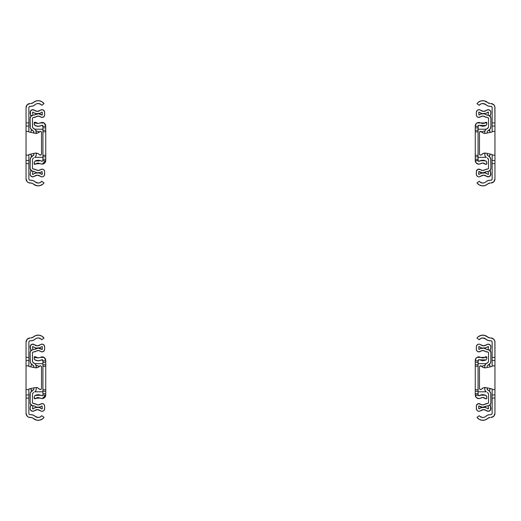 <?xml version="1.0" encoding="UTF-8"?>
<svg xmlns="http://www.w3.org/2000/svg" width="521" height="521" viewBox="0 0 521 521"><rect width="100%" height="100%" fill="white"/><g stroke="black" fill="none" stroke-linecap="round" stroke-linejoin="round"><path stroke-width="0.78" d="M38.73 388.471L39.466 389.161L37.864 387.956L35.916 387.533A4.689 4.689 0 0 1 39.466 389.161A4.689 4.689 0 0 0 34.94 387.637A4.689 4.689 0 0 1 35.916 387.533A4.689 4.689 0 0 0 34.94 387.637L28.863 388.927L34.94 387.637L28.863 388.927L28.863 394.827M39.466 366.211A4.689 4.689 0 0 1 34.94 367.735A4.689 4.689 0 0 0 37.408 367.592L40.104 365.833A1.172 1.172 0 0 0 39.466 366.211A1.172 1.172 0 0 1 40.351 365.807L40.351 365.807A1.172 1.172 0 0 1 41.524 366.979L41.524 388.392A1.172 1.172 0 0 1 39.466 389.161L40.058 389.526A1.172 1.172 0 0 0 41.315 389.063L40.058 389.526M41.758 415.686A4.455 4.455 0 0 1 35.148 416.325L33.162 415.087L30.85 414.664A6.252 6.252 0 0 1 35.148 416.325L38.17 417.503L40.182 417.021L41.758 415.686L44.024 417.354A7.268 7.268 0 0 1 33.24 418.389L36.822 420.193L39.857 420.121L42.865 418.597L44.024 417.354L41.758 415.686M30.908 340.786A6.252 6.252 0 0 1 30.85 340.786L30.179 340.786L30.85 340.786A6.252 6.252 0 0 0 30.908 340.786L33.188 340.356L35.148 339.125A6.252 6.252 0 0 1 30.908 340.786M33.24 337.061A3.439 3.439 0 0 1 30.941 337.973L33.24 337.061A7.268 7.268 0 0 1 44.024 338.096L41.758 339.764L44.024 338.096L41.758 336.078L38.867 335.166L35.851 335.511L33.24 337.061M30.941 417.477A3.439 3.439 0 0 1 33.24 418.389L32.178 417.718L30.153 417.477A4.142 4.142 0 0 1 26.05 413.335L27.248 416.253L28.583 417.152L30.941 417.477M28.961 413.843L29.677 414.56L30.85 414.664L30.179 414.664A1.329 1.329 0 0 1 28.863 413.335L28.863 398.09L28.863 413.335M26.05 360.486L26.05 342.115A4.142 4.142 0 0 1 30.153 337.973L27.248 339.197L26.05 342.115L26.05 357.36L28.863 357.36L26.05 357.36L26.05 360.486L28.863 360.486L28.863 342.115A1.329 1.329 0 0 1 30.179 340.786L29.248 341.177L28.863 342.115L28.863 365.846L26.05 365.846L26.05 360.486L28.863 360.486L28.863 366.445L34.94 367.735L28.863 366.445L28.863 365.846L26.05 365.846L26.05 360.623M35.897 338.572L35.148 339.125A4.455 4.455 0 0 1 41.758 339.764L41.126 339.073L41.758 339.764M40.104 365.833L41.179 366.152L41.524 366.979M41.524 388.392L41.315 389.063M28.863 394.964L26.05 394.964L26.05 389.604L28.863 389.604L28.863 398.09L26.05 398.09L26.05 413.335L26.05 398.09L28.863 398.09L28.863 394.964L26.05 394.964L26.05 398.09L26.05 365.846L26.05 389.604L28.863 389.604L28.863 388.927M36.75 338.181L38.593 337.966L41.126 339.073M42.996 336.97L41.758 336.078M30.153 337.973L28.583 338.298M26.363 340.539L26.128 341.307M26.128 414.143L26.363 414.911M28.583 417.152L30.153 417.477M34.94 367.735L37.408 367.592M38.73 154.021L39.466 154.711L37.864 153.506L35.916 153.083A4.689 4.689 0 0 1 39.466 154.711A4.689 4.689 0 0 0 34.94 153.187A4.689 4.689 0 0 1 35.916 153.083A4.689 4.689 0 0 0 34.94 153.187L28.863 154.476L34.94 153.187L28.863 154.476L28.863 160.377M39.466 131.761A4.689 4.689 0 0 1 34.94 133.285A4.689 4.689 0 0 0 37.408 133.142L40.104 131.383A1.172 1.172 0 0 0 39.466 131.761A1.172 1.172 0 0 1 40.351 131.357L40.351 131.357A1.172 1.172 0 0 1 41.524 132.529L41.524 153.942A1.172 1.172 0 0 1 39.466 154.711L40.058 155.076A1.172 1.172 0 0 0 41.315 154.613L40.058 155.076M41.758 181.236A4.455 4.455 0 0 1 35.148 181.875L33.162 180.637L30.85 180.214A6.252 6.252 0 0 1 35.148 181.875L38.17 183.053L40.182 182.571L41.758 181.236L44.024 182.904A7.268 7.268 0 0 1 33.24 183.939L36.822 185.743L39.857 185.671L42.865 184.147L44.024 182.904L41.758 181.236M30.908 106.336A6.252 6.252 0 0 1 30.85 106.336L30.179 106.336L30.85 106.336A6.252 6.252 0 0 0 30.908 106.336L33.188 105.906L35.148 104.675A6.252 6.252 0 0 1 30.908 106.336M33.24 102.611A3.439 3.439 0 0 1 30.941 103.523L33.24 102.611A7.268 7.268 0 0 1 44.024 103.646L41.758 105.314L44.024 103.646L41.758 101.628L38.867 100.716L35.851 101.061L33.24 102.611M30.941 183.027A3.439 3.439 0 0 1 33.24 183.939L32.178 183.268L30.153 183.027A4.142 4.142 0 0 1 26.05 178.885L27.248 181.803L28.583 182.702L30.941 183.027M28.961 179.393L29.677 180.11L30.85 180.214L30.179 180.214A1.329 1.329 0 0 1 28.863 178.885L28.863 163.64L28.863 178.885M26.05 126.036L26.05 107.665A4.142 4.142 0 0 1 30.153 103.523L27.248 104.747L26.05 107.665L26.05 122.91L28.863 122.91L26.05 122.91L26.05 126.036L28.863 126.036L28.863 107.665A1.329 1.329 0 0 1 30.179 106.336L29.248 106.727L28.863 107.665L28.863 131.396L26.05 131.396L26.05 126.036L28.863 126.036L28.863 131.995L34.94 133.285L28.863 131.995L28.863 131.396L26.05 131.396L26.05 126.173M35.897 104.122L35.148 104.675A4.455 4.455 0 0 1 41.758 105.314L41.126 104.623L41.758 105.314M40.104 131.383L41.179 131.702L41.524 132.529M41.524 153.942L41.315 154.613M28.863 160.514L26.05 160.514L26.05 155.154L28.863 155.154L28.863 163.64L26.05 163.64L26.05 178.885L26.05 163.64L28.863 163.64L28.863 160.514L26.05 160.514L26.05 163.64L26.05 131.396L26.05 155.154L28.863 155.154L28.863 154.476M36.75 103.731L38.593 103.516L41.126 104.623M42.996 102.52L41.758 101.628M30.153 103.523L28.583 103.848M26.363 106.089L26.128 106.857M26.128 179.693L26.363 180.461M28.583 182.702L30.153 183.027M34.94 133.285L37.408 133.142M41.993 411.31A2.657 2.657 0 0 0 44.65 408.653L44.552 405.397L43.823 404.224L42.579 403.619L40.605 404.12A3.829 3.829 0 0 1 35.962 404.179L38.241 404.934L40.605 404.12A2.501 2.501 0 0 1 44.65 406.087L44.448 409.669L43.471 410.861L41.993 411.31A2.657 2.657 0 0 1 40.267 410.672L37.382 409.61L34.497 410.672A4.455 4.455 0 0 1 40.267 410.672L41.524 411.264M42.149 351.864A2.501 2.501 0 0 1 40.605 351.33L38.293 350.516L35.962 351.271A2.657 2.657 0 0 1 34.842 351.753L32.849 352.15L32.458 352.828A0.781 0.781 0 0 1 33.103 352.059L35.962 351.271A3.829 3.829 0 0 1 40.605 351.33L42.149 351.864A2.501 2.501 0 0 0 44.65 349.363L43.92 351.134L42.149 351.864M41.634 344.166L40.267 344.778A4.455 4.455 0 0 1 34.497 344.778L37.382 345.84L40.267 344.778A2.657 2.657 0 0 1 44.65 346.797L44.65 349.363L44.546 346.055L43.106 344.388L41.634 344.166L42.383 344.173M40.814 347.253L41.791 346.563L42.305 346.797L42.26 349.474L42.292 346.712L41.791 346.563A6.799 6.799 0 0 1 32.973 346.563L32.465 346.856L32.973 346.563L33.95 347.253L32.973 346.563M42.279 408.77L42.051 405.963A6.174 6.174 0 0 1 34.562 406.061L35.395 406.582L34.562 406.061M32.771 411.31A2.657 2.657 0 0 1 30.153 408.19L30.654 405.358L32.96 405.761L32.465 408.594L32.771 408.965L32.465 408.594L32.96 405.761L30.654 405.358L30.114 408.764L30.732 410.359L32.771 411.31A2.657 2.657 0 0 0 34.497 410.672L32.771 411.31M37.382 407.266L38.574 407.37L35.031 407.683L32.973 408.887A6.799 6.799 0 0 1 41.791 408.887L39.733 407.683M32.771 362.121L34.647 363.567A3.126 3.126 0 0 1 36.209 366.27L36.209 367.826L35.793 364.707A3.126 3.126 0 0 1 36.034 365.234L38.541 366.068A1.563 1.563 0 0 1 39.212 366.484A1.563 1.563 0 0 0 38.99 366.289L39.349 366.641M32.536 361.554L32.458 352.828L32.458 360.949A2.345 2.345 0 0 0 33.631 362.974L35.291 364.062A3.126 3.126 0 0 1 35.298 364.062A3.126 3.126 0 0 0 35.291 364.062L35.793 364.707A3.126 3.126 0 0 1 36.034 365.234L38.541 366.068M32.458 394.501L32.458 402.622L33.103 403.391A0.781 0.781 0 0 1 32.458 402.622L32.458 394.501A2.345 2.345 0 0 1 33.631 392.476L32.771 393.329M33.103 403.391L34.842 403.697A2.657 2.657 0 0 1 35.962 404.179L33.103 403.391M37.258 407.201L40.26 406.94L42.051 405.963L42.305 408.653M32.699 405.703L34.432 406.009L31.677 405.331L30.159 403.163L30.114 394.501A4.689 4.689 0 0 1 32.458 390.444L33.865 389.18A0.781 0.781 0 0 1 33.474 389.858L31.488 391.186L30.277 393.29L30.114 402.622A3.126 3.126 0 0 0 32.699 405.703L32.172 405.559M32.699 349.747L34.562 349.389L32.699 349.747A3.126 3.126 0 0 0 30.114 352.828L30.843 350.815L32.699 349.747M30.153 347.26L30.654 350.092L32.96 349.689L32.465 346.856L32.96 349.689L30.654 350.092L30.368 345.67L32.211 344.205L34.497 344.778A2.657 2.657 0 0 0 30.153 347.26L30.368 345.67M35.291 391.388L34.647 391.883A3.126 3.126 0 0 0 36.209 389.18L35.793 390.743M36.164 365.742L36.034 365.234M32.458 365.006A4.689 4.689 0 0 1 30.114 360.949L30.114 352.828L30.277 362.16L31.488 364.264L33.474 365.592L32.458 365.006M34.562 349.389A6.174 6.174 0 0 1 42.051 349.487L38.326 348.171L34.562 349.389M36.209 387.539L36.209 389.18L36.209 387.539M44.65 408.653L44.598 409.167M44.2 410.125L43.875 410.528M36.307 406.966L35.395 406.582M33.865 389.18L33.865 387.865L33.865 389.18M33.865 367.507L33.474 365.592A0.781 0.781 0 0 1 33.865 366.27L33.865 367.507M39.733 347.767L36.19 348.08L33.95 347.253M37.636 404.889L38.241 404.934M41.993 176.86A2.657 2.657 0 0 0 44.65 174.203L44.552 170.947L43.823 169.774L42.579 169.169L40.605 169.67A3.829 3.829 0 0 1 35.962 169.729L38.241 170.484L40.605 169.67A2.501 2.501 0 0 1 44.65 171.637L44.448 175.219L43.471 176.411L41.993 176.86A2.657 2.657 0 0 1 40.267 176.222L37.382 175.16L34.497 176.222A4.455 4.455 0 0 1 40.267 176.222L41.524 176.814M42.149 117.414A2.501 2.501 0 0 1 40.605 116.88L38.293 116.066L35.962 116.821A2.657 2.657 0 0 1 34.842 117.303L32.849 117.7L32.458 118.378A0.781 0.781 0 0 1 33.103 117.609L35.962 116.821A3.829 3.829 0 0 1 40.605 116.88L42.149 117.414A2.501 2.501 0 0 0 44.65 114.913L43.92 116.684L42.149 117.414M41.634 109.716L40.267 110.328A4.455 4.455 0 0 1 34.497 110.328L37.382 111.39L40.267 110.328A2.657 2.657 0 0 1 44.65 112.347L44.65 114.913L44.546 111.605L43.106 109.938L41.634 109.716L42.383 109.723M40.814 112.803L41.791 112.113L42.305 112.347L42.26 115.024L42.292 112.262L41.791 112.113A6.799 6.799 0 0 1 32.973 112.113L32.465 112.406L32.973 112.113L33.95 112.803L32.973 112.113M42.279 174.32L42.051 171.513A6.174 6.174 0 0 1 34.562 171.611L35.395 172.132L34.562 171.611M32.771 176.86A2.657 2.657 0 0 1 30.153 173.74L30.654 170.908L32.96 171.311L32.465 174.144L32.771 174.515L32.465 174.144L32.96 171.311L30.654 170.908L30.114 174.314L30.732 175.909L32.771 176.86A2.657 2.657 0 0 0 34.497 176.222L32.771 176.86M37.382 172.816L38.574 172.92L35.031 173.232L32.973 174.437A6.799 6.799 0 0 1 41.791 174.437L39.733 173.232M32.771 127.671L34.647 129.117A3.126 3.126 0 0 1 36.209 131.82L36.209 133.376L35.793 130.257A3.126 3.126 0 0 1 36.034 130.784L38.541 131.618A1.563 1.563 0 0 1 39.212 132.034A1.563 1.563 0 0 0 38.99 131.839L39.349 132.191M32.536 127.104L32.458 118.378L32.458 126.499A2.345 2.345 0 0 0 33.631 128.524L35.291 129.612A3.126 3.126 0 0 1 35.298 129.612L35.793 130.257M32.458 160.051L32.458 168.172L33.103 168.941A0.781 0.781 0 0 1 32.458 168.172L32.458 160.051A2.345 2.345 0 0 1 33.631 158.026L32.771 158.879M33.103 168.941L34.842 169.247A2.657 2.657 0 0 1 35.962 169.729L33.103 168.941M37.258 172.751L40.26 172.49L42.051 171.513L42.305 174.203M32.699 171.253L34.432 171.559L31.677 170.881L30.159 168.713L30.114 160.051A4.689 4.689 0 0 1 32.458 155.994L33.865 154.73A0.781 0.781 0 0 1 33.474 155.408L31.488 156.736L30.277 158.84L30.114 168.172A3.126 3.126 0 0 0 32.699 171.253L32.172 171.109M32.699 115.297L34.562 114.939L32.699 115.297A3.126 3.126 0 0 0 30.114 118.378L30.843 116.365L32.699 115.297M30.153 112.81L30.654 115.642L32.96 115.239L32.465 112.406L32.96 115.239L30.654 115.642L30.368 111.22L32.211 109.755L34.497 110.328A2.657 2.657 0 0 0 30.153 112.81L30.368 111.22M35.291 156.938L34.647 157.433A3.126 3.126 0 0 0 36.209 154.73L35.793 156.293M36.164 131.292L36.034 130.784L38.541 131.618M32.458 130.556A4.689 4.689 0 0 1 30.114 126.499L30.114 118.378L30.277 127.71L31.488 129.814L33.474 131.142L32.458 130.556M34.562 114.939A6.174 6.174 0 0 1 42.051 115.037L38.326 113.721L34.562 114.939M36.209 153.089L36.209 154.73L36.209 153.089M44.65 174.203L44.598 174.717M44.2 175.675L43.875 176.078M36.307 172.516L35.395 172.132M33.865 154.73L33.865 153.415L33.865 154.73M33.865 133.057L33.474 131.142A0.781 0.781 0 0 1 33.865 131.82L33.865 133.057M39.733 113.317L36.19 113.63L33.95 112.803M37.636 170.439L38.241 170.484M38.723 397.523L34.647 398.799L34.178 396.904L34.972 395.543L40.794 395.192L42.149 395.791L42.93 395.009L45.737 395.192L45.073 397.106L43.484 398.35L42.149 398.604L37.942 397.503M34.796 363.658L42.93 363.658L34.796 363.658L42.93 363.658L42.93 360.441L42.527 359.757L38.241 360.766A6.643 6.643 0 0 1 34.972 359.907L34.393 359.334L34.178 357.406L36.262 357.406L35.565 356.865L34.36 356.865L34.178 358.546L34.972 359.907L34.393 359.334M45.62 359.497L44.65 357.855L43.028 356.957L40.254 357.38L42.546 356.865L44.077 357.406L40.254 357.38L38.241 357.953L34.927 356.585L34.36 356.865L35.565 356.865L34.927 356.585L34.178 357.406L38.241 357.953L40.221 357.406L44.077 357.406L43.341 357.048L41.752 356.865L40.221 357.406L44.077 357.406L45.301 358.708L45.744 360.825L42.93 360.825L41.739 359.777A6.643 6.643 0 0 1 38.241 360.766L34.972 359.907M34.692 356.631L35.513 356.813M37.291 357.836L37.922 357.94M37.831 397.516L36.555 397.888M35.513 398.637L34.66 398.806L34.236 398.383L40.254 398.07L41.152 398.467L40.254 398.07M34.972 395.543L38.241 394.684L40.794 395.192L38.241 394.684L35.688 395.192L40.794 395.192L41.739 395.673L39.257 394.762L36.613 394.885L34.972 395.543L34.178 396.904L34.178 398.083M34.796 391.792L42.93 391.792L34.796 391.792L42.93 391.792L42.93 393.042M36.079 357.282L36.73 357.647M37.466 357.875L38.241 357.953M45.62 359.51L45.744 360.441L44.077 357.406M34.178 357.367L34.66 356.644M45.744 395.009L45.744 393.7L45.679 395.7L44.676 397.562L42.149 398.604L41.152 398.467L42.149 398.604L45.737 395.192L42.911 395.192L42.93 393.7L45.744 393.7L42.93 393.7L42.93 395.009M43.471 398.357L44.65 397.595M45.744 391.792L45.744 377.868M45.477 396.377L45.138 397.015M37.818 397.516L37.304 397.608M41.739 395.673L42.872 395.309M32.146 391.317L31.722 390.965A2.813 2.813 0 0 1 30.895 388.979A2.813 2.813 0 0 0 31.722 390.971L30.895 388.497M30.895 366.875L30.895 366.471A2.813 2.813 0 0 1 31.722 364.479A2.813 2.813 0 0 0 31.11 365.397L32.146 364.133M30.895 366.471L31.11 365.397M42.129 359.659L41.739 359.777L42.93 360.441L42.93 364.765L45.744 364.765L45.744 362.316L42.93 362.316L42.93 389.754L45.744 389.754L45.744 366.263L42.93 366.263L42.93 363.658L42.93 391.251L42.93 385.312L42.93 391.251L45.744 391.251L42.93 391.251L42.93 389.754L45.744 389.754L45.744 393.7L45.744 364.765L45.744 366.263L42.93 366.263L42.93 364.765L45.744 364.765L45.744 360.825L42.93 360.825L42.93 362.316L45.744 362.316L45.744 360.441M45.744 381.554L45.744 374.058L45.744 381.554M42.93 374.058L42.93 372.261L42.93 374.058M42.93 373.896L42.93 372.098L42.93 373.896M42.93 366.27L42.93 373.739L42.93 366.27M42.93 391.251L42.93 393.7L42.93 391.251M42.93 362.408L42.93 360.441M42.93 372.059L42.93 372.684M38.723 163.073L34.647 164.349L34.178 162.454L34.972 161.093L40.794 160.742L42.149 161.341L42.93 160.559L45.737 160.742L45.073 162.656L43.484 163.9L42.149 164.154L37.942 163.053M34.796 129.208L42.93 129.208L34.796 129.208L42.93 129.208L42.93 125.991L42.527 125.307L38.241 126.316A6.643 6.643 0 0 1 34.972 125.457L34.393 124.884L34.178 122.956L36.262 122.956L35.565 122.415L34.36 122.415L34.178 124.096L34.972 125.457L34.393 124.884M45.62 125.047L44.65 123.405L43.028 122.507L40.254 122.93L42.546 122.415L44.077 122.956L40.254 122.93L38.241 123.503L34.927 122.135L34.36 122.415L35.565 122.415L34.927 122.135L34.178 122.956L38.241 123.503L40.221 122.956L44.077 122.956L43.341 122.598L41.752 122.415L40.221 122.956L44.077 122.956L45.301 124.259L45.744 126.375L42.93 126.375L41.739 125.327A6.643 6.643 0 0 1 38.241 126.316L34.972 125.457M34.692 122.181L35.513 122.363M37.291 123.386L37.922 123.49M37.831 163.066L36.555 163.438M35.513 164.187L34.66 164.356L34.236 163.933L40.254 163.62L41.152 164.017L40.254 163.62M34.972 161.093L38.241 160.234L40.794 160.742L38.241 160.234L35.688 160.742L40.794 160.742L41.739 161.223L39.257 160.312L36.613 160.435L34.972 161.093L34.178 162.454L34.178 163.633M34.796 157.342L42.93 157.342L34.796 157.342L42.93 157.342L42.93 158.592M36.079 122.832L36.73 123.197M37.466 123.425L38.241 123.503M45.62 125.06L45.744 125.991L44.077 122.956M34.178 122.917L34.66 122.194M45.744 160.559L45.744 159.25L45.679 161.249L44.676 163.112L42.149 164.154L41.152 164.017L42.149 164.154L45.737 160.742L42.911 160.742L42.93 159.25L45.744 159.25L42.93 159.25L42.93 160.559M43.471 163.907L44.65 163.145M45.744 157.342L45.744 143.418M45.477 161.927L45.138 162.565M37.818 163.066L37.304 163.158M41.739 161.223L42.872 160.859M32.146 156.867L31.722 156.515A2.813 2.813 0 0 1 30.895 154.529A2.813 2.813 0 0 0 31.722 156.521L30.895 154.047M30.895 132.425L30.895 132.021A2.813 2.813 0 0 1 31.722 130.029A2.813 2.813 0 0 0 31.11 130.947L32.146 129.683M30.895 132.021L31.11 130.947M42.129 125.209L41.739 125.327L42.93 125.991L42.93 130.315L45.744 130.315L45.744 127.866L42.93 127.866L42.93 155.304L45.744 155.304L45.744 131.813L42.93 131.813L42.93 129.208L42.93 156.801L42.93 150.862L42.93 156.801L45.744 156.801L42.93 156.801L42.93 155.304L45.744 155.304L45.744 159.25L45.744 130.315L45.744 131.813L42.93 131.813L42.93 130.315L45.744 130.315L45.744 126.375L42.93 126.375L42.93 127.866L45.744 127.866L45.744 125.991M45.744 147.104L45.744 139.608L45.744 147.104M42.93 139.608L42.93 137.811L42.93 139.608M42.93 139.446L42.93 137.648L42.93 139.446M42.93 131.82L42.93 139.289L42.93 131.82M42.93 156.801L42.93 159.25L42.93 156.801M42.93 127.958L42.93 125.991M42.93 137.609L42.93 138.234L42.93 137.609M479.242 339.764A4.455 4.455 0 0 1 485.852 339.125L487.838 340.363L490.15 340.786A6.252 6.252 0 0 1 485.852 339.125L482.83 337.947L480.818 338.429L479.242 339.764L476.975 338.096A7.268 7.268 0 0 1 487.76 337.061L484.178 335.257L481.143 335.329L478.135 336.853L476.975 338.096L479.242 339.764M490.092 414.664A6.252 6.252 0 0 1 490.15 414.664L490.821 414.664L490.15 414.664A6.252 6.252 0 0 0 490.092 414.664L487.812 415.094L485.852 416.325A6.252 6.252 0 0 1 490.092 414.664M482.27 366.901L481.534 366.211L483.136 367.416L485.084 367.839A4.689 4.689 0 0 1 481.534 366.211A4.689 4.689 0 0 0 486.06 367.735A4.689 4.689 0 0 1 485.084 367.839A4.689 4.689 0 0 0 486.06 367.735L492.137 366.445L486.06 367.735L492.137 366.445L492.137 342.115L492.137 357.36L494.95 357.36L494.872 341.307L493.752 339.197L490.847 337.973A4.142 4.142 0 0 1 494.95 342.115L494.95 357.36L492.137 357.36L492.137 360.486L494.95 360.486L494.95 357.36L494.95 365.846L492.137 365.846L494.95 365.846L494.95 389.604L492.137 389.604L494.95 389.604L494.95 394.964L492.137 394.964L492.137 388.927L486.06 387.637L492.137 388.927L492.137 398.09L492.137 394.964L494.95 394.964L494.95 398.09L494.95 360.486L492.137 360.486L492.137 366.445M481.534 389.161A4.689 4.689 0 0 1 486.06 387.637A4.689 4.689 0 0 0 483.592 387.78L480.896 389.539A1.172 1.172 0 0 0 481.534 389.161A1.172 1.172 0 0 1 480.649 389.565L480.649 389.565A1.172 1.172 0 0 1 479.476 388.392L479.476 366.979A1.172 1.172 0 0 1 481.534 366.211L481.267 365.983L481.534 366.211M487.76 418.389A3.439 3.439 0 0 1 490.059 417.477L487.76 418.389A7.268 7.268 0 0 1 476.975 417.354L479.242 415.686L476.975 417.354L479.242 419.372L482.133 420.284L485.149 419.939L487.76 418.389M490.059 337.973A3.439 3.439 0 0 1 487.76 337.061L490.059 337.973M492.039 341.607L491.323 340.89L490.15 340.786L490.821 340.786A1.329 1.329 0 0 1 492.137 342.115L492.039 341.607L492.137 342.115M492.137 413.335A1.329 1.329 0 0 1 490.821 414.664L491.752 414.273L492.137 413.335L492.137 398.09L494.95 398.09L492.137 398.09L492.137 413.335M480.896 389.539L479.821 389.22L479.476 388.392M480.942 365.846A1.172 1.172 0 0 0 479.685 366.309L481.267 365.983M479.476 366.979L479.685 366.309M485.103 416.878L485.852 416.325A4.455 4.455 0 0 1 479.242 415.686L479.874 416.377L479.242 415.686M486.06 387.637L483.592 387.78M494.95 413.335L494.95 398.09L494.95 413.335A4.142 4.142 0 0 1 490.847 417.477L493.752 416.253L494.95 413.335M484.25 417.269L482.407 417.484L479.874 416.377M478.004 418.48L479.242 419.372M490.847 417.477L492.417 417.152M494.637 414.911L494.872 414.143M494.872 341.307L494.637 340.539M492.417 338.298L490.847 337.973M479.242 105.314A4.455 4.455 0 0 1 485.852 104.675L487.838 105.913L490.15 106.336A6.252 6.252 0 0 1 485.852 104.675L482.83 103.497L480.818 103.979L479.242 105.314L476.975 103.646A7.268 7.268 0 0 1 487.76 102.611L484.178 100.807L481.143 100.879L478.135 102.403L476.975 103.646L479.242 105.314M490.092 180.214A6.252 6.252 0 0 1 490.15 180.214L490.821 180.214L490.15 180.214A6.252 6.252 0 0 0 490.092 180.214L487.812 180.644L485.852 181.875A6.252 6.252 0 0 1 490.092 180.214M482.27 132.451L481.534 131.761L483.136 132.966L485.084 133.389A4.689 4.689 0 0 1 481.534 131.761A4.689 4.689 0 0 0 486.06 133.285A4.689 4.689 0 0 1 485.084 133.389A4.689 4.689 0 0 0 486.06 133.285L492.137 131.995L486.06 133.285L492.137 131.995L492.137 107.665L492.137 122.91L494.95 122.91L494.872 106.857L493.752 104.747L490.847 103.523A4.142 4.142 0 0 1 494.95 107.665L494.95 122.91L492.137 122.91L492.137 126.036L494.95 126.036L494.95 122.91L494.95 131.396L492.137 131.396L494.95 131.396L494.95 155.154L492.137 155.154L494.95 155.154L494.95 160.514L492.137 160.514L492.137 154.476L486.06 153.187L492.137 154.476L492.137 163.64L492.137 160.514L494.95 160.514L494.95 163.64L494.95 126.036L492.137 126.036L492.137 131.995M481.534 154.711A4.689 4.689 0 0 1 486.06 153.187A4.689 4.689 0 0 0 483.592 153.33L480.896 155.089A1.172 1.172 0 0 0 481.534 154.711A1.172 1.172 0 0 1 480.649 155.115L480.649 155.115A1.172 1.172 0 0 1 479.476 153.942L479.476 132.529A1.172 1.172 0 0 1 481.534 131.761L481.267 131.533L481.534 131.761M487.76 183.939A3.439 3.439 0 0 1 490.059 183.027L487.76 183.939A7.268 7.268 0 0 1 476.975 182.904L479.242 181.236L476.975 182.904L479.242 184.922L482.133 185.834L485.149 185.489L487.76 183.939M490.059 103.523A3.439 3.439 0 0 1 487.76 102.611L490.059 103.523M492.039 107.157L491.323 106.44L490.15 106.336L490.821 106.336A1.329 1.329 0 0 1 492.137 107.665L492.039 107.157L492.137 107.665M492.137 178.885A1.329 1.329 0 0 1 490.821 180.214L491.752 179.823L492.137 178.885L492.137 163.64L494.95 163.64L492.137 163.64L492.137 178.885M480.896 155.089L479.821 154.77L479.476 153.942M480.942 131.396A1.172 1.172 0 0 0 479.685 131.859L481.267 131.533M479.476 132.529L479.685 131.859M485.103 182.428L485.852 181.875A4.455 4.455 0 0 1 479.242 181.236L479.874 181.927L479.242 181.236M486.06 153.187L483.592 153.33M494.95 178.885L494.95 163.64L494.95 178.885A4.142 4.142 0 0 1 490.847 183.027L493.752 181.803L494.95 178.885M484.25 182.819L482.407 183.034L479.874 181.927M478.004 184.03L479.242 184.922M490.847 183.027L492.417 182.702M494.637 180.461L494.872 179.693M494.872 106.857L494.637 106.089M492.417 103.848L490.847 103.523M479.366 411.284L480.733 410.672A4.455 4.455 0 0 1 486.503 410.672L483.618 409.61L480.733 410.672A2.657 2.657 0 0 1 476.35 408.653L476.35 406.087A2.501 2.501 0 0 1 480.395 404.12L482.707 404.934L485.038 404.179A2.657 2.657 0 0 1 486.158 403.697L488.151 403.3L488.542 402.622A0.781 0.781 0 0 1 487.897 403.391L485.038 404.179A3.829 3.829 0 0 1 480.395 404.12L480.916 404.459M480.186 408.197L479.209 408.887L478.695 408.653L478.74 405.976L478.708 408.738L479.209 408.887A6.799 6.799 0 0 1 488.027 408.887L488.535 408.594L488.027 408.887L487.05 408.197L488.027 408.887M478.721 346.68L478.949 349.487A6.174 6.174 0 0 1 486.438 349.389L485.605 348.868L486.438 349.389M488.229 344.14A2.657 2.657 0 0 1 490.847 347.26L490.346 350.092L488.04 349.689L488.535 346.856L488.229 346.485L488.535 346.856L488.04 349.689L490.346 350.092L490.886 346.686L490.268 345.091L488.229 344.14A2.657 2.657 0 0 0 486.503 344.778A4.455 4.455 0 0 1 480.733 344.778L483.618 345.84L488.229 344.14M476.35 346.797L476.448 350.053L477.177 351.226L478.421 351.831L480.395 351.33A3.829 3.829 0 0 1 482.759 350.516L480.395 351.33A2.501 2.501 0 0 1 476.35 349.363L476.35 346.797A2.657 2.657 0 0 1 480.733 344.778L479.476 344.186M483.618 348.184L482.426 348.08L485.969 347.767L488.027 346.563A6.799 6.799 0 0 1 479.209 346.563L481.267 347.767M487.897 352.059L486.158 351.753A2.657 2.657 0 0 1 485.038 351.271L482.759 350.516A3.829 3.829 0 0 1 485.038 351.271L487.897 352.059A0.781 0.781 0 0 1 488.542 352.828L487.897 352.059M488.229 393.329L487.369 392.476A2.345 2.345 0 0 1 488.542 394.501L488.542 402.622L488.542 394.501M481.651 366.641L482.01 366.289A1.563 1.563 0 0 0 481.788 366.484A1.563 1.563 0 0 1 482.459 366.068L484.966 365.234L484.791 366.27A3.126 3.126 0 0 1 486.353 363.567L488.229 362.121M485.709 391.388L486.353 391.883A3.126 3.126 0 0 1 484.791 389.18L484.791 387.539L484.895 389.988L485.709 391.388L485.207 390.743M488.464 361.554L488.542 360.949A2.345 2.345 0 0 1 487.369 362.974L485.709 364.062L484.836 365.742M483.742 348.249L480.74 348.51L478.949 349.487L478.695 346.797M476.402 346.283L477.529 344.589L479.007 344.14M487.239 365.879L487.135 366.27A0.781 0.781 0 0 1 487.526 365.592L490.261 363.293L490.886 360.949L490.841 352.287L489.323 350.119L486.568 349.441L488.301 349.747A3.126 3.126 0 0 1 490.886 352.828L490.886 360.949A4.689 4.689 0 0 1 488.542 365.006L487.363 365.716M488.301 405.703L486.438 406.061L488.301 405.703A3.126 3.126 0 0 0 490.886 402.622L490.157 404.635L488.828 405.559M490.847 408.19L490.346 405.358L488.04 405.761L488.535 408.594L488.04 405.761L490.346 405.358L490.632 409.78L488.789 411.245L486.503 410.672A2.657 2.657 0 0 0 490.847 408.19L490.632 409.78M486.438 406.061L482.674 407.279L478.949 405.963A6.174 6.174 0 0 0 486.438 406.061L485.585 406.595M478.617 411.277L477.262 410.652L476.454 409.395L476.396 405.598L477.894 403.775L480.395 404.12M482.459 366.068L484.966 365.234M488.542 360.949L488.542 352.828L488.542 360.949M488.542 390.444A4.689 4.689 0 0 1 490.886 394.501L490.886 402.622L490.723 393.29L489.512 391.186L487.526 389.858L488.542 390.444M484.791 367.826L484.791 366.27L484.791 367.826M477.464 404.003L477.894 403.775M483.364 350.561L482.759 350.516M476.8 345.325L477.125 344.922M484.693 348.484L485.605 348.868M487.135 366.27L487.135 367.507L487.135 366.27M487.135 387.865L487.526 389.858A0.781 0.781 0 0 1 487.135 389.18L487.135 387.865M481.267 407.683L484.81 407.37L487.05 408.197M479.366 176.834L480.733 176.222A4.455 4.455 0 0 1 486.503 176.222L483.618 175.16L480.733 176.222A2.657 2.657 0 0 1 476.35 174.203L476.35 171.637A2.501 2.501 0 0 1 480.395 169.67L482.707 170.484L485.038 169.729A2.657 2.657 0 0 1 486.158 169.247L488.151 168.85L488.542 168.172A0.781 0.781 0 0 1 487.897 168.941L485.038 169.729A3.829 3.829 0 0 1 480.395 169.67L480.916 170.009M480.186 173.747L479.209 174.437L478.695 174.203L478.74 171.526L478.708 174.288L479.209 174.437A6.799 6.799 0 0 1 488.027 174.437L488.535 174.144L488.027 174.437L487.05 173.747L488.027 174.437M478.721 112.23L478.949 115.037A6.174 6.174 0 0 1 486.438 114.939L485.605 114.418L486.438 114.939M488.229 109.69A2.657 2.657 0 0 1 490.847 112.81L490.346 115.642L488.04 115.239L488.535 112.406L488.229 112.035L488.535 112.406L488.04 115.239L490.346 115.642L490.886 112.236L490.268 110.641L488.229 109.69A2.657 2.657 0 0 0 486.503 110.328A4.455 4.455 0 0 1 480.733 110.328L483.618 111.39L488.229 109.69M476.35 112.347L476.448 115.603L477.177 116.776L478.421 117.381L480.395 116.88A3.829 3.829 0 0 1 482.759 116.066L480.395 116.88A2.501 2.501 0 0 1 476.35 114.913L476.35 112.347A2.657 2.657 0 0 1 480.733 110.328L479.476 109.736M483.618 113.734L482.426 113.63L485.969 113.317L488.027 112.113A6.799 6.799 0 0 1 479.209 112.113L481.267 113.317M487.897 117.609L486.158 117.303A2.657 2.657 0 0 1 485.038 116.821L482.759 116.066A3.829 3.829 0 0 1 485.038 116.821L487.897 117.609A0.781 0.781 0 0 1 488.542 118.378L487.897 117.609M481.651 132.191L482.01 131.839A1.563 1.563 0 0 0 481.788 132.034A1.563 1.563 0 0 1 482.459 131.618L484.966 130.784L484.791 131.82A3.126 3.126 0 0 1 486.353 129.117L488.229 127.671M488.464 159.446L487.369 158.026A2.345 2.345 0 0 1 488.542 160.051L488.542 168.172L488.542 160.051M485.709 156.938L486.353 157.433A3.126 3.126 0 0 1 484.791 154.73L484.791 153.089L484.895 155.538L485.709 156.938L485.207 156.293M488.464 127.104L488.542 126.499A2.345 2.345 0 0 1 487.369 128.524L485.709 129.612L484.836 131.292M483.742 113.799L480.74 114.06L478.949 115.037L478.695 112.347M476.402 111.833L477.529 110.139L479.007 109.69M487.239 131.429L487.135 131.82A0.781 0.781 0 0 1 487.526 131.142L490.261 128.843L490.886 126.499L490.841 117.837L489.323 115.669L486.568 114.991L488.301 115.297A3.126 3.126 0 0 1 490.886 118.378L490.886 126.499A4.689 4.689 0 0 1 488.542 130.556L487.363 131.266M488.301 171.253L486.438 171.611L488.301 171.253A3.126 3.126 0 0 0 490.886 168.172L490.157 170.185L488.828 171.109M490.847 173.74L490.346 170.908L488.04 171.311L488.535 174.144L488.04 171.311L490.346 170.908L490.632 175.33L488.789 176.795L486.503 176.222A2.657 2.657 0 0 0 490.847 173.74L490.632 175.33M486.438 171.611L482.674 172.829L478.949 171.513A6.174 6.174 0 0 0 486.438 171.611L485.585 172.145M478.617 176.827L477.262 176.202L476.454 174.945L476.396 171.149L477.894 169.325L480.395 169.67M482.459 131.618L484.966 130.784M488.542 126.499L488.542 118.378L488.542 126.499M488.542 155.994A4.689 4.689 0 0 1 490.886 160.051L490.886 168.172L490.723 158.84L489.512 156.736L487.526 155.408L488.542 155.994M484.791 133.376L484.791 131.82L484.791 133.376M477.464 169.553L477.894 169.325M483.364 116.111L482.759 116.066M476.8 110.875L477.125 110.472M484.693 114.034L485.605 114.418M487.135 131.82L487.135 133.057L487.135 131.82M487.135 153.415L487.526 155.408A0.781 0.781 0 0 1 487.135 154.73L487.135 153.415M481.267 173.232L484.81 172.92L487.05 173.747M479.248 356.865A3.595 3.595 0 0 0 478.851 356.846L482.759 357.953L486.777 357.1L486.822 358.546L486.822 357.406L480.746 357.38M478.981 398.604L476.422 397.66L475.263 395.192A3.595 3.595 0 0 0 480.746 398.07L478.981 398.604A3.595 3.595 0 0 0 480.746 398.07A3.829 3.829 0 0 1 482.759 397.497L482.759 397.497A3.829 3.829 0 0 1 485.461 398.611L486.621 398.611L485.487 398.637A0.781 0.781 0 0 0 485.748 398.806L482.759 397.497L478.936 398.604L477.099 398.148L475.751 396.833L475.256 395.009L478.07 395.009L478.506 395.713M478.591 395.745L480.206 395.192L485.312 395.192A6.643 6.643 0 0 0 482.759 394.684L486.028 395.543L486.822 396.904L486.822 398.083L486.607 396.116L486.028 395.543L482.759 394.684A6.643 6.643 0 0 0 480.206 395.192L482.759 394.684L480.206 395.192L485.312 395.192L482.759 394.684L479.261 395.673L478.089 395.192L478.07 366.263L475.256 366.263L475.256 364.765L478.07 364.765L478.07 363.658L486.204 363.658M478.07 360.441L478.851 359.659L478.07 360.825L475.256 360.825L476.233 357.979L476.923 357.406L480.779 357.406L476.923 357.406L477.659 357.048L476.923 357.406A3.595 3.595 0 0 0 475.256 360.441L475.256 362.316L478.07 362.316L478.07 360.825L475.256 360.825L475.256 364.765L478.07 364.765L478.07 366.263L478.2 360.004L478.851 359.659L482.628 360.766L478.851 359.659M486.64 356.865L485.435 356.865L486.64 356.865M484.413 360.558L486.028 359.907L486.822 358.546L486.028 359.907L479.261 359.777M490.105 388.497L489.278 390.971L489.909 390.008M490.105 366.875L489.278 364.485L490.105 366.471M485.487 356.813L484.738 357.406L486.041 356.585L486.822 357.367M489.278 364.479L489.909 365.436M490.105 388.979L489.278 390.971M478.07 391.792L486.204 391.792L478.07 391.792L478.07 391.251L478.07 391.792L486.204 391.792L478.07 391.792L478.07 393.042M478.07 390.19L478.07 366.263L478.07 390.19M486.015 398.865A0.781 0.781 0 0 0 486.621 398.611L485.748 398.806M475.256 391.792L475.256 374.508M481.834 357.842L482.159 357.907M482.98 357.947L484.211 357.673M475.256 360.441L475.256 362.408L475.256 360.441A3.595 3.595 0 0 1 476.233 357.979M475.328 359.737L476.311 357.894M476.852 357.452L478.851 356.865A3.595 3.595 0 0 0 478.454 356.865M481.775 357.829L482.127 357.901M482.993 357.947L483.416 357.901M486.028 359.907L482.628 360.766M478.07 363.658L478.07 362.316L475.256 362.316L475.256 389.754L478.07 389.754L478.07 391.251L475.256 391.251L475.256 389.754L478.07 389.754L478.07 366.263L475.256 366.263L475.256 395.009A3.595 3.595 0 0 0 477.184 398.194M478.07 373.896L478.07 370.301L478.07 373.896M478.07 375.348L478.07 381.717L478.07 375.348M478.18 395.406L478.07 393.7L475.256 393.7L478.07 393.7L478.07 391.251L475.256 391.251L475.263 395.192L478.089 395.192L478.916 395.791L480.206 395.192M478.871 395.791L479.261 395.673M486.79 398.311L486.34 398.806M486.113 398.865L485.67 398.773M486.621 398.611L485.461 398.611L483.508 397.569M485.312 395.192L486.028 395.543M479.248 122.415A3.595 3.595 0 0 0 478.851 122.396L482.759 123.503L486.777 122.65L486.822 124.096L486.822 122.956L480.746 122.93M478.981 164.154L476.422 163.21L475.263 160.742A3.595 3.595 0 0 0 480.746 163.62L478.981 164.154A3.595 3.595 0 0 0 480.746 163.62A3.829 3.829 0 0 1 482.759 163.047L482.759 163.047A3.829 3.829 0 0 1 485.461 164.161L486.621 164.161L485.487 164.187A0.781 0.781 0 0 0 485.748 164.356L482.759 163.047L478.936 164.154L477.099 163.698L475.751 162.383L475.256 160.559L478.07 160.559L478.506 161.263M478.591 161.295L480.206 160.742L485.312 160.742A6.643 6.643 0 0 0 482.759 160.234L486.028 161.093L486.822 162.454L486.822 163.633L486.607 161.666L486.028 161.093L482.759 160.234A6.643 6.643 0 0 0 480.206 160.742L482.759 160.234L480.206 160.742L485.312 160.742L482.759 160.234L479.261 161.223L478.089 160.742L478.07 131.813L475.256 131.813L475.256 130.315L478.07 130.315L478.07 129.208L486.204 129.208M478.07 125.991L478.851 125.209L478.07 126.375L475.256 126.375L476.233 123.529L476.923 122.956L480.779 122.956L476.923 122.956L477.659 122.598L476.923 122.956A3.595 3.595 0 0 0 475.256 125.991L475.256 127.866L478.07 127.866L478.07 126.375L475.256 126.375L475.256 130.315L478.07 130.315L478.07 131.813L478.2 125.554L478.851 125.209L482.628 126.316L478.851 125.209M486.64 122.415L485.435 122.415L486.64 122.415M484.413 126.108L486.028 125.457L486.822 124.096L486.028 125.457L479.261 125.327M490.105 154.047L489.278 156.521L489.909 155.558M490.105 132.425L489.278 130.035L490.105 132.021M485.487 122.363L484.738 122.956L486.041 122.135L486.822 122.917M489.278 130.029L489.909 130.986M490.105 154.529L489.278 156.521M478.07 157.342L486.204 157.342L478.07 157.342L478.07 156.801L478.07 157.342L486.204 157.342L478.07 157.342L478.07 158.592M478.07 155.74L478.07 131.813L478.07 155.74M486.015 164.415A0.781 0.781 0 0 0 486.621 164.161L485.748 164.356M475.256 157.342L475.256 140.058M481.834 123.392L482.159 123.457M482.98 123.497L484.211 123.223M475.256 125.991L475.256 127.958L475.256 125.991A3.595 3.595 0 0 1 476.233 123.529M475.328 125.287L476.311 123.444M476.852 123.002L478.851 122.415A3.595 3.595 0 0 0 478.454 122.415M481.775 123.379L482.127 123.451M482.993 123.497L483.416 123.451M486.028 125.457L482.628 126.316M478.07 129.208L478.07 127.866L475.256 127.866L475.256 155.304L478.07 155.304L478.07 156.801L475.256 156.801L475.256 155.304L478.07 155.304L478.07 131.813L475.256 131.813L475.256 160.559A3.595 3.595 0 0 0 477.184 163.744M478.07 139.446L478.07 147.267L478.07 139.446M478.18 160.956L478.07 159.25L475.256 159.25L478.07 159.25L478.07 156.801L475.256 156.801L475.263 160.742L478.089 160.742L478.916 161.341L480.206 160.742M478.871 161.341L479.261 161.223M486.79 163.861L486.34 164.356M486.113 164.415L485.487 164.187M486.621 164.161L485.461 164.161L483.508 163.119M485.312 160.742L486.028 161.093"/></g></svg>
